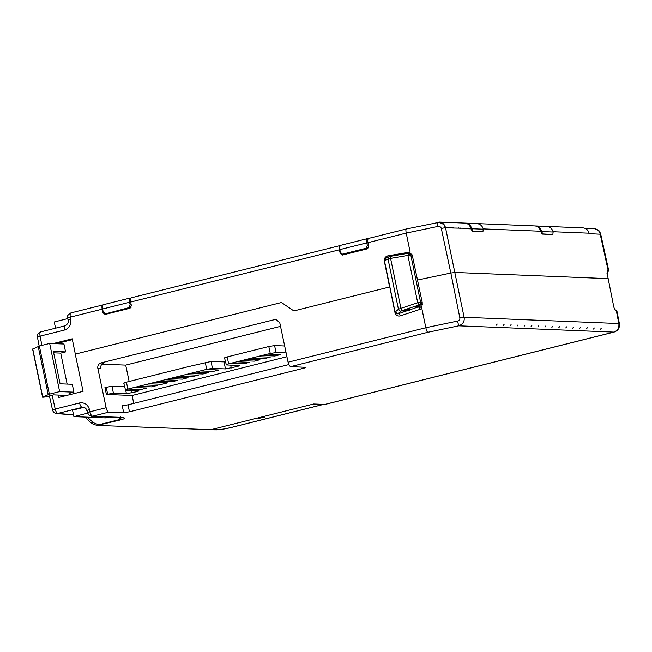 <?xml version="1.0" encoding="UTF-8"?>
<svg xmlns="http://www.w3.org/2000/svg" width="652" height="652" viewBox="0 0 652 652"><rect width="100%" height="100%" fill="white"/><g stroke="black" fill="none" stroke-linecap="round" stroke-linejoin="round"><path stroke-width="0.98" d="M264.15 417.044L258.086 418.56L264.419 417.109M210.898 429.701L98.093 425.446L210.898 429.701L313.661 403.987L325.055 404.403L614.094 332.072A7.188 2.681 -104.1 0 1 613.825 332.096A7.188 2.681 -104.1 0 1 613.801 332.096L458.698 325.821L457.59 321.061L425.846 327.728L421.779 308.274L420.132 309.317L400.238 315.902C397.63 316.424 395.878 315.332 394.99 312.618L389.774 286.929M387.793 257.287A2.249 0.856 80.2 0 0 387.793 255.894L410.124 252.055L409.619 253.253M107.319 313.4L128.648 307.72L130.188 304.908L129.512 302.275C128.933 299.521 129.137 298.103 130.107 298.021L103.701 304.631C102.706 304.72 102.364 306.171 102.674 308.991L103.097 311.689L105.216 313.539L106.944 313.457L131.125 307.255M368.356 247.882L365.87 248.347L367.418 245.535L366.734 242.903C366.155 240.156 366.359 238.738 367.337 238.656L368.103 238.868M342.447 254.174L340.32 252.316L339.896 249.618C339.594 246.806 339.937 245.348 340.923 245.266L367.337 238.656M395.153 312.055L398.445 309.268L388.046 259.105L390.581 258.412L400.931 308.323L398.445 309.268A2.249 2.135 -128.1 0 0 398.445 309.276A2.249 2.135 -128.1 0 0 401.159 311.037L397.769 313.702L395.055 311.941L384.411 260.613L388.046 259.105A2.249 2.152 67.5 0 1 389.309 256.66L391.07 256.228A2.249 0.848 80.2 0 0 390.581 258.412L407.899 255.429L408.861 253.22L408.388 253.253L410.793 254.965L412.219 255.022L409.888 253.31M405.756 310.083L412.056 308.918L409.342 310.23L403.075 311.387L405.756 310.083M66.838 395.397L53.44 394.851L46.618 396.807L42.755 397.239M124.516 386.775L111.981 386.261L104.956 387.516L106.39 394.436L132.095 395.471L286.929 356.725M129.145 381.469L125.697 365.104L101.973 364.142M305.658 367.215C306.448 367.32 305.682 367.679 303.351 368.298L129.479 411.811L123.709 412.749L108.762 412.145C107.661 411.852 106.789 410.377 106.129 407.736L97.824 368.315C97.515 365.601 98.558 363.808 100.946 362.919L275.894 319.301L279.773 322.773L288.086 362.202C288.738 364.835 289.618 366.302 290.719 366.611L306.008 367.32M133.758 403.376L132.095 395.471M280.531 326.35L125.697 365.104M127.091 381.982L126.423 382.145C124.076 382.765 123.301 383.123 124.116 383.229M137.36 379.415L127.075 381.99M147.629 376.848L137.344 379.415M157.898 374.272L147.613 376.848M168.167 371.705L157.882 374.281M178.436 369.13L168.151 371.705M188.705 366.563L178.42 369.13M225.372 361.909L211.044 361.469L188.689 366.563M284.663 345.976L274.59 345.568L268.811 346.514L227.206 356.921C224.858 357.54 224.084 357.907 224.899 358.005M286.122 352.895L276.024 352.487L267.679 354.069L280.49 354.59L274.834 356L262.014 355.487L257.41 356.636L270.221 357.157L264.557 358.576L251.745 358.054L247.141 359.211L259.952 359.725L254.288 361.143L241.476 360.629L236.863 361.778L249.683 362.3L244.019 363.718L231.207 363.197L228.64 363.84C226.301 364.452 225.535 364.818 226.334 364.924L239.691 365.544M224.541 357.907L226.334 364.924M239.333 365.446C240.132 365.552 239.357 365.911 237.026 366.53L225.486 368.91L212.479 368.388L206.7 369.325L218.868 370.01L213.212 371.428L200.392 370.906L195.787 372.064L208.599 372.577L202.943 373.995L190.123 373.474L185.518 374.631L198.33 375.153L192.666 376.563L179.854 376.049L175.249 377.198L188.061 377.72L182.397 379.138L169.585 378.616L164.972 379.774L177.792 380.287L172.128 381.705L159.316 381.192L154.703 382.341L167.523 382.863L161.859 384.281L149.047 383.759L144.434 384.908L157.246 385.43L151.59 386.848L138.778 386.326L134.165 387.484L146.977 387.997L141.321 389.415L127.857 389.057C125.526 389.676 124.752 390.035 125.551 390.14L138.909 390.768M123.758 383.132L125.551 390.14M138.55 390.67C139.349 390.776 138.583 391.135 136.244 391.754L126.423 393.702L113.415 393.18L106.39 394.436M123.709 412.749L122.25 405.748L128.028 404.81L129.479 411.811M288.852 364.566L128.028 404.81M67.767 318.6L54.263 321.982L55.55 328.176M58.786 343.808L58.631 343.042L56.023 343.694M69.356 394.762L69.063 393.368L73.912 392.154L72.282 384.272L60.082 383.783L53.374 351.404L65.567 351.893L63.937 344.02L49.658 343.441L59.634 391.575L49.356 394.15L39.373 346.008L32.779 349.105M108.925 417.011L105.388 417.899L73.888 416.62L72.543 410.141L83.978 407.337M91.5 416.302L120.791 417.337A4.491 4.14 92.3 0 1 119.707 417.451L91.5 416.31L88.517 414.737L86.846 410.63A4.491 0.416 -11.9 0 1 89.511 409.676L89.96 411.787L87.637 412.83M83.317 407.443L82.185 407.345L83.44 407.247C85.355 407.728 86.496 408.853 86.846 410.63M119.707 417.451L121.639 417.639L120.465 416.913M293.881 310.931L281.46 302.52L293.881 310.931L389.586 286.978L384.362 261.346C384.069 258.469 385.218 256.66 387.793 255.894M281.46 302.52L75.249 354.126L83.089 391.322L58.835 397.394L58.338 395.047M106.129 407.736L89.96 411.787C90.612 414.427 91.492 415.894 92.592 416.196L108.762 412.145M120.791 417.337C125.518 417.671 125.706 418.462 121.362 419.709L97.458 425.357M73.888 416.62L87.515 413.213M121.052 417.549L120.587 419.317L118.534 417.402M52.127 395.039L55.2 409.048C55.844 411.648 56.708 413.115 57.8 413.45L56.553 413.547M100.946 362.919L103.88 363.042C101.5 363.93 100.449 365.723 100.75 368.429L97.824 368.315M457.59 321.061C459.236 320.564 459.994 319.513 459.864 317.907A4.491 0.416 -10.4 0 1 464.126 317.385C464.705 321.469 462.896 324.28 458.698 325.821L427.745 332.316C427.036 331.803 426.4 330.279 425.846 327.728L288.086 362.202M417.573 280.042L450.842 273.049L441.314 228.428A4.491 0.497 -12 0 1 445.569 227.841L470.801 228.404C470.027 225.51 468.283 223.766 465.561 223.163L476.897 223.628C480.174 223.946 482.317 225.804 483.319 229.194L482.936 231.501L473.05 231.101L471.698 228.73L483.319 229.194M422.243 303.139L421.779 308.274M398.095 313.832L419.652 306.448L421.542 307.842M71.174 312.878A4.491 1.679 75.9 0 0 70.986 312.895A4.491 1.679 75.9 0 0 70.334 317.141L70.766 319.26A4.491 0.489 -11.5 0 0 68.11 320.262L67.678 318.152A4.491 0.489 -11.5 0 1 70.334 317.141L102.177 309.178L102.975 312.781L103.595 312.805M53.162 343.58L72.209 338.812L75.322 354.109M410.124 252.055L406.229 233.082C405.756 230.482 405.788 229.121 406.326 228.999L439.122 222.324L437.264 222.479L437.973 226.415C439.701 226.211 440.817 226.888 441.314 228.428M342.161 255.111L367.28 248.877L368.592 246.309L367.907 242.674C367.524 240.05 367.826 238.616 368.82 238.387M342.382 255.103L340.197 253.416L340.817 253.441M104.939 314.484L130.05 308.241L131.362 305.674L130.685 302.039L339.407 249.806L340.197 253.416M105.159 314.476L102.975 312.781M61.206 395.169L61.532 396.726M341.958 254.117L342.544 254.785M130.873 298.241L130.123 298.021M104.736 313.482L105.322 314.158M421.005 304.826L422.031 302.357L420.605 302.3A2.249 2.07 92.3 0 1 419.171 304.949L417.712 302.772L420.605 302.3L410.793 254.965L407.899 255.429L417.712 302.772L400.931 308.323A2.249 0.823 -108.3 0 0 402.39 310.507L401.159 311.037M342.846 255.013L342.357 254.174M105.616 314.378L105.127 313.547M415.837 306.725L420.605 305.014L419.171 304.949L402.39 310.507M400.238 315.902A2.249 0.823 -108.3 0 0 398.779 313.742L397.084 313.791M365.87 248.347L342.496 254.166M53.668 352.822L60.717 353.107L65.567 351.893M32.755 348.934L42.739 397.068L49.356 394.15M280.474 354.59L274.834 356L262.014 355.487M267.679 354.069L262.014 355.479M270.205 357.157L264.557 358.567L251.745 358.054L257.41 356.636M259.936 359.725L254.288 361.143L241.476 360.629L247.141 359.203M249.667 362.3L244.019 363.71L231.207 363.197L236.863 361.778M218.852 370.01L213.212 371.42L200.392 370.906L206.056 369.488M208.583 372.577L202.935 373.995L190.123 373.474L195.787 372.056M198.314 375.153L192.666 376.563L179.854 376.049L185.518 374.623M188.045 377.72L182.397 379.13L169.585 378.616L175.249 377.198M177.776 380.287L172.128 381.705L159.316 381.192L164.972 379.774M167.507 382.863L161.859 384.272L149.047 383.759L154.703 382.341M157.238 385.43L151.59 386.84L138.778 386.326L144.434 384.908M146.961 387.997L141.321 389.415L128.501 388.902M134.165 387.484L128.501 388.894M608.177 278.657L607.322 274.688L607.371 270.963L608.715 270.58L606.971 273.269M419.652 306.448L420.353 304.557M67.14 384.069L60.717 353.107M386.033 258.045L384.517 260.743M389.855 256.513A2.249 2.152 67.5 0 0 389.309 256.66L385.674 258.159C382.887 260.841 384.916 259.74 384.338 260.694L394.973 312.006C394.688 312.561 395.389 313.156 397.084 313.799L398.095 313.84M408.323 253.269L391.135 256.228A2.249 0.848 80.2 0 0 391.07 256.228L408.388 253.253M367.589 248.265L344.541 254.035M73.912 392.154L59.634 391.575M49.658 343.441L39.373 346.008M84.817 417.06L90.188 422.023A4.491 3.61 -47.3 0 0 93.375 422.7L98.696 424.794A4.491 1.679 -104.1 0 0 99.471 425.185L100.001 425.21M62.665 396.44L62.413 395.218M324.761 404.436L613.801 332.096C617.615 330.719 619.294 327.866 618.829 323.539L619.4 323.718L616.898 310.931L615.7 310.539M70.766 319.26C71.378 324.696 69.275 328.282 64.466 330.034L40.082 336.139C37.726 336.734 36.96 337.092 37.775 337.214M72.364 339.602L58.631 343.042M593.507 329.073L594.306 327.964L593.507 329.073M496.408 325.144L497.207 324.036L496.408 325.144M503.344 325.421L504.143 324.313L503.344 325.421M510.28 325.698L511.078 324.598L510.28 325.698M517.215 325.984L518.014 324.875L517.215 325.984M524.151 326.261L524.95 325.161L524.151 326.261M531.087 326.546L531.885 325.438L531.087 326.546M538.022 326.823L538.821 325.723L538.022 326.823M544.958 327.108L545.757 326L544.958 327.108M551.894 327.385L552.692 326.285L551.894 327.385M558.829 327.671L559.628 326.562L558.829 327.671M565.765 327.948L566.564 326.848L565.765 327.948M572.701 328.233L573.499 327.125L572.701 328.233M579.636 328.51L580.435 327.402L579.636 328.51M586.572 328.795L587.37 327.687L586.572 328.795M600.443 329.35L601.242 328.249L600.443 329.35M203.408 429.554L201.501 429.635M202.12 429.676L202.805 429.684M615.186 310.018L616.262 310.76C615.162 310.458 614.298 308.983 613.671 306.326L608.169 278.657L455.088 272.463L450.842 273.049L459.856 317.866A4.491 0.416 -11.4 0 1 464.11 317.271L464.126 317.385M409.888 252.87L410.719 253.343M323.392 404.379L312.202 404.346M535.602 225.999L535.398 225.991C538.633 226.309 540.679 228.159 541.535 231.55L542.888 233.929L552.146 234.467M546.735 226.456C550.011 226.766 552.154 228.624 553.149 232.022L552.855 234.321L552.073 234.492M615.113 309.928L616.327 310.768L618.829 323.539L464.11 317.271L445.455 227.377L443.792 224.451L439.236 222.332M443.792 224.451L439.342 222.332M470.801 228.404L472.268 231.264L482.154 231.672M483.246 228.901L540.638 231.232L542.105 234.092L551.991 234.492M553.075 231.729L589.082 233.188L589.18 233.652L600.745 234.239L608.715 270.58M589.082 233.188C588.145 230.017 586.14 228.249 583.084 227.882L439.407 222.063C442.472 222.43 444.468 224.198 445.406 227.377M438.315 222.34L439.407 222.063M445.455 227.377L453.221 227.695M458.617 227.915L460.263 228.436L460.157 227.972M465.552 228.192L465.65 228.648L470.646 228.852L470.54 228.387M465.561 223.163C468.796 223.481 470.842 225.339 471.698 228.73M465.756 223.171L476.897 223.628M540.638 231.232C539.864 228.339 538.12 226.594 535.398 225.991M339.407 249.806C338.934 247.206 339.187 245.788 340.165 245.559L131.411 297.777M130.685 302.039C130.302 299.415 130.604 297.988 131.59 297.76M102.177 309.178C101.712 306.57 101.965 305.152 102.943 304.924L70.986 312.895C65.314 316.44 68.468 316.839 67.678 318.152M102.674 308.991L129.512 302.275M339.896 249.618L366.734 242.903M274.81 319.415L276.978 319.496M73.497 414.762L57.8 413.45L82.185 407.345A4.491 1.679 -104.1 0 1 79.577 402.944C84.573 402.26 87.89 404.509 89.511 409.676M52.885 410.124C52.078 410.043 52.853 409.684 55.2 409.048L79.577 402.944M427.745 332.316L290.719 366.611M121.362 419.709A4.491 1.679 -104.1 0 1 120.587 419.317L98.696 424.794M415.071 307.002L418.674 307.149A2.249 0.823 -108.3 0 1 420.132 309.317M39.169 346.065L37.417 337.108C37.131 334.517 38.24 332.773 40.734 331.884L40.889 331.868C39.919 332.121 39.65 333.539 40.082 336.139L41.891 345.381M367.907 242.674L406.229 233.082L437.973 226.415M408.649 309.26L407.582 309.537M422.211 302.406L412.219 255.022L422.211 302.406L420.776 304.973L415.463 306.888M367.997 239.088L367.883 238.673M130.767 298.461L130.661 298.045M367.418 245.535L368.437 245.486M130.188 304.908L131.215 304.859M48.183 394.517L38.199 346.383M128.648 307.72L130.359 307.638M276.024 352.487L274.59 345.568M268.811 346.514L270.246 353.425M228.64 363.84L227.206 356.921M236.782 365.34L237.026 366.53M230.669 365.096L231.264 367.972M224.052 361.999L225.486 368.91M212.479 368.388L211.044 361.469M205.274 362.414L206.7 369.325M127.857 389.057L126.423 382.145M135.999 390.564L136.244 391.754M131.712 390.393L132.201 392.765M125.689 390.149L126.423 393.702M113.415 393.18L111.981 386.261M106.211 387.207L107.637 394.118M87.376 417.166L93.375 422.7M421.705 304.345L422.463 304.191M421.608 304.451L422.488 304.305M98.093 425.446L97.124 425.332M600.745 234.239L599.913 232.128C598.454 231.118 600.81 230.449 594.021 228.599A7.188 6.626 -87.7 0 1 600.182 234.101L608.145 270.433L607.093 272.243M64.466 330.034A4.491 1.679 -104.1 0 1 65.118 325.788C67.906 323.971 68.9 322.129 68.11 320.262M303.351 368.298L303.098 367.117M211.272 429.611L217.752 429.692A6.74 6.202 90.8 0 1 216.277 429.864L210.555 429.79M217.752 429.692C221.004 429.57 225.796 428.755 232.136 427.239A6.74 2.51 75.9 0 0 232.389 427.215C226.016 428.812 220.645 429.692 216.277 429.864M232.136 427.239L322.83 404.542M541.535 231.55L553.149 232.022M473.05 231.101L472.268 231.264M470.907 228.933L471.706 228.762M542.105 234.092L542.888 233.929M607.093 272.153L608.104 270.425M540.744 231.762L541.543 231.59M49.43 395.886L52.535 410.043C53.219 412.162 54.556 413.327 56.545 413.555L73.546 414.974M407.394 309.586L408.943 309.195M408.861 253.22L410.287 253.278L412.398 255.071M42.576 397.19L32.6 349.056M90.188 422.023C91.728 423.727 94.214 424.843 97.645 425.365L98.265 425.389M616.849 310.865L614.233 309.146M619.4 323.718C619.84 327.883 618.072 330.67 614.094 332.072M40.734 331.884L65.118 325.788M323.082 404.517L232.389 427.215M368.633 238.404L406.229 228.999M594.021 228.599L584.754 228.224"/></g></svg>
